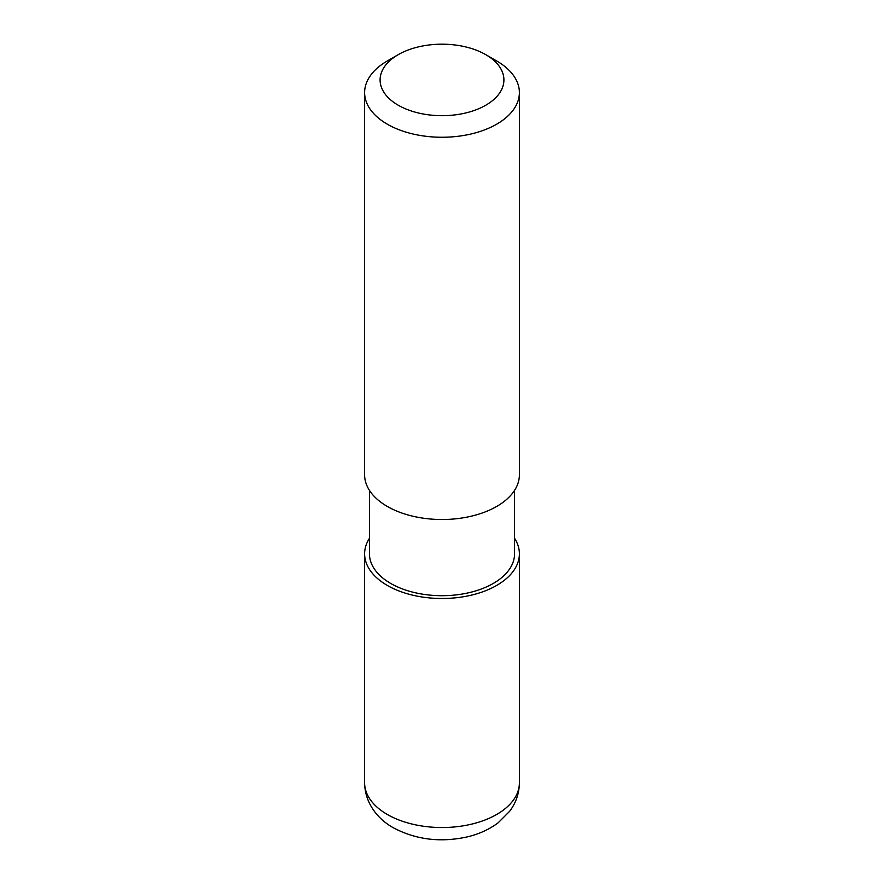 <?xml version="1.0" encoding="UTF-8"?>
<svg xmlns="http://www.w3.org/2000/svg" width="884" height="884" viewBox="0 0 884 884"><rect width="100%" height="100%" fill="white"/><g stroke="black" fill="none" stroke-linecap="round" stroke-linejoin="round"><path stroke-width="1.33" d="M485.78 54.664L496.72 60.985A77.383 44.675 180 0 1 519.383 92.577A77.383 44.675 180 0 1 496.72 124.169A77.383 44.675 180 0 1 412.386 133.86A77.383 44.675 180 0 1 364.617 92.577A77.383 44.675 180 0 1 387.28 60.985L398.22 54.664A61.902 35.747 180 0 1 485.78 54.664A61.902 35.747 180 0 1 485.78 105.218A61.902 35.747 180 0 1 398.231 105.218A61.902 35.747 180 0 1 398.22 54.664M364.617 92.577L364.617 474.841A77.383 44.675 -0 0 0 412.386 516.112A77.383 44.675 -0 0 0 496.72 506.433A77.383 44.675 -0 0 0 519.383 474.841L519.383 92.577M369.457 490.388L369.457 553.815A72.543 41.88 -0 0 0 390.706 583.44A72.543 41.88 -0 0 0 469.758 592.512A72.543 41.88 -0 0 0 514.543 553.815L514.543 490.388M514.543 538.268A77.383 44.675 180 0 1 519.383 553.815A77.383 44.675 180 0 1 496.72 585.407A77.383 44.675 180 0 1 412.386 595.098A77.383 44.675 180 0 1 364.617 553.815A77.383 44.675 180 0 1 369.457 538.268M387.28 814.451A77.383 44.675 -0 0 0 496.72 814.451A77.383 44.675 -0 0 0 519.383 782.859C519.217 793.379 515.991 802.838 509.681 811.247L498.267 822.706C489.183 829.512 478.642 834.286 466.642 837.026C440.099 842.717 415.646 839.612 393.292 827.733C378.816 819.788 364.904 804.12 364.617 782.859A77.383 44.675 -0 0 0 387.28 814.451M364.617 553.815L364.617 782.859M519.383 553.815L519.383 782.859"/></g></svg>
